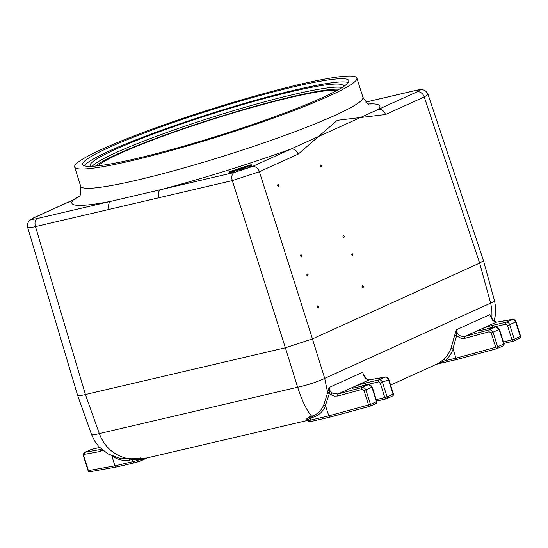 <?xml version="1.0" encoding="UTF-8"?>
<svg xmlns="http://www.w3.org/2000/svg" width="548" height="548" viewBox="0 0 548 548"><rect width="100%" height="100%" fill="white"/><g stroke="black" fill="none" stroke-linecap="round" stroke-linejoin="round"><path stroke-width="0.82" d="M339.178 89.249A131.109 12.563 -17.5 0 0 292.927 96.482A131.109 12.563 -17.5 0 0 95.558 166.065M337.027 90.454A127.663 12.234 -17.5 0 0 214.542 118.697A127.663 12.234 -17.5 0 0 98.01 165.818M342.116 87.488A132.732 12.72 -17.5 0 0 293.372 94.523A132.732 12.72 -17.5 0 0 92.139 166.311M343.336 86.7A132.732 12.72 -17.5 0 0 343.356 85.831A132.732 12.72 -17.5 0 0 292.399 91.441A132.732 12.72 -17.5 0 0 158.221 132.191A132.732 12.72 -17.5 0 0 90.173 165.654A132.732 12.72 -17.5 0 0 90.694 166.359M348.24 82.522A139.493 13.371 -17.5 0 0 296.249 89.694A139.493 13.371 -17.5 0 0 162.811 129.773A139.493 13.371 -17.5 0 0 84.276 165.749M295.235 86.481A139.493 13.371 162.5 0 1 348.788 80.583A139.493 13.371 162.5 0 1 219.775 135.281A139.493 13.371 162.5 0 1 82.714 164.475A139.493 13.371 162.5 0 1 154.228 129.307A139.493 13.371 162.5 0 1 295.235 86.481M318.23 308.154L317.169 307.216L317.593 305.921L318.532 306.75L318.23 308.154M307.805 276.117L306.743 275.178L307.175 273.884L308.113 274.712L307.805 276.117M352.665 255.772L351.611 254.834L352.035 253.539L352.974 254.368L352.665 255.772M363.091 287.803L362.029 286.864L362.461 285.577L363.393 286.405L363.091 287.803M278.617 186.416L277.562 185.484L277.987 184.19L278.925 185.019L278.617 186.416M343.945 237.668L342.884 236.729L343.315 235.435L344.254 236.263L343.945 237.668M301.551 256.896L300.489 255.957L300.921 254.662L301.859 255.491L301.551 256.896M321.012 167.195L319.957 166.256L320.381 164.962L321.32 165.791L321.012 167.195M111.778 455.751C117.779 459.806 123.8 461.245 129.855 460.08L132.411 459.477L142.199 459.361L147.145 457.923M308.065 420.309L146.672 458.032L120.896 458.827M129.855 460.08A1.692 1.048 76.8 0 0 128.931 458.902C114.491 455.868 104.62 447.428 99.318 433.584A20.29 2.028 160.4 0 1 91.605 434.653L94.715 441.154L98.846 446.627L107.881 453.854L120.896 458.834M143.391 458.121A1.692 1.445 96.7 0 0 142.199 459.361A1.692 1.322 65.6 0 1 141.514 460.484A1.692 1.322 65.6 0 1 141.316 460.546A5.076 0.486 -17.5 0 1 134.548 462.765A1.692 1.048 76.8 0 1 134.424 462.807A1.692 1.048 76.8 0 1 133.075 461.601A6.761 0.651 162.5 0 0 139.685 459.601A1.692 0.685 92.6 0 1 140.288 457.895M131.486 458.306A1.692 1.048 76.8 0 1 132.411 459.477L133.075 461.601L114.957 465.834L111.819 455.874M90.173 471.691A1.692 1.349 -100.1 0 1 89.961 471.753A1.692 1.349 -100.1 0 1 88.399 470.588L88.05 470.595A1.692 1.692 0 0 0 89.961 471.753L116.409 467.019L134.294 462.827M84.371 454.347L100.476 451.463A1.692 1.349 -100.1 0 1 101.236 449.36L85.132 452.244A1.692 1.349 -100.1 0 0 84.371 454.347L83.844 456.142L88.399 470.588L114.957 465.834L116.409 467.019M91.646 449.346A1.692 1.048 76.8 0 0 91.516 449.36A1.692 1.048 76.8 0 0 91.393 449.401L84.625 452.443M450.977 348.391L452.915 348.802L456.6 335.636A1.692 0.425 5.9 0 0 454.614 335.609L450.977 348.391A40.579 31.661 65.6 0 1 443.435 359.728L437.763 363.673L390.601 385.066M436.626 364.194L445.366 360.653A42.271 32.976 -114.4 0 0 453.121 349.097L452.915 348.802M443.435 359.728A1.692 1.028 -132.4 0 1 445.366 360.653L455.984 358.173L457.196 359.413L496.748 348.713M465.033 338.301L489.165 331.78A1.692 0.671 -105.1 0 1 489.261 329.834L465.122 336.356A1.692 0.671 -105.1 0 0 465.033 338.301L461.149 338.363L457.073 336.13L456.6 335.636L456.326 329.821L454.614 335.609M494.043 321.32L495.522 314.525L495.7 307.695L494.536 300.845A20.29 1.856 164.6 0 1 490.652 303.106L491.851 309.373L491.953 315.764L491.741 317.902L489.953 314.566L493.097 320.464A1.692 0.754 -43 0 1 493.097 320.47A1.692 0.754 -43 0 0 493.09 320.457A1.692 0.754 -43 0 0 492.536 320.361L496.276 322.224L512.387 319.34L513.777 319.573L515.6 321.71L520.278 336.513A1.692 1.322 65.6 0 1 519.689 338.356A1.692 1.322 65.6 0 1 519.49 338.424M327.444 393.272L323.765 404.931L325.437 405.499L329.41 393.313A1.692 0.432 6.1 0 0 327.444 393.272L327.567 392.354L329.266 392.574L329.143 387.498L327.567 392.354L324.704 378.367A20.29 2.685 162.7 0 1 297.619 387.237C302.243 401.232 306.921 410.89 311.648 416.199L309.093 416.795L306.469 419.049A1.692 1.61 129.8 0 1 307.647 419.405L307.914 419.83L310.01 417.966A1.692 1.048 76.8 0 0 309.093 416.795M364.632 376.414A1.692 0.712 -1.5 0 0 364.625 376.421L363.961 375.12M491.508 318.196A1.692 0.891 170.8 0 1 491.741 317.902L491.803 318.731M496.7 322.149A1.692 1.349 79.9 0 0 496.488 322.169A1.692 1.349 79.9 0 0 496.276 322.224L465.122 336.356C460.087 336.965 457.155 334.787 456.326 329.821L489.953 314.566L492.536 320.361M489.165 331.78L491.227 332.965L495.782 347.411A1.692 0.671 74.9 0 0 496.817 348.699L496.817 348.699A1.692 0.671 74.9 0 0 496.885 348.672A1.692 1.322 -114.4 0 0 497.077 348.61A1.692 1.322 -114.4 0 0 497.673 346.768L455.984 358.173L453.121 349.097M457.196 359.413L496.817 348.699A1.692 1.692 0 0 0 497.077 348.61L503.085 345.884A1.692 1.692 0 0 0 503.996 343.836L503.68 344.041A1.692 1.322 65.6 0 1 503.085 345.884L503.085 345.884A1.692 1.322 65.6 0 1 502.893 345.952M486.329 329.129A7.61 0.726 162.5 0 1 492.721 327.252L505.66 324.224A1.692 1.322 65.6 0 1 507.462 325.526L512.017 339.979A1.692 1.048 76.8 0 0 513.366 341.185L513.366 341.185A1.692 1.048 76.8 0 0 513.49 341.144A1.692 1.322 -114.4 0 0 513.682 341.082A1.692 1.322 -114.4 0 0 514.277 339.239L503.413 341.986M503.859 343.411L513.366 341.185A1.692 1.692 0 0 0 513.682 341.082L519.689 338.356A1.692 1.692 0 0 0 520.6 336.308L514.277 339.239L509.722 324.793A3.384 2.637 -114.4 0 0 506.119 322.183L493.179 325.211A9.302 0.891 -17.5 0 0 480.76 329.273A9.302 0.891 -17.5 0 0 482.583 330.012L495.522 326.992A3.384 2.637 65.6 0 1 499.125 329.595L503.68 344.041L497.673 346.768L492.823 331.622L491.255 330.081L489.261 329.834L495.522 326.992A1.692 1.048 76.8 0 1 495.645 326.951L482.699 329.971A1.692 1.048 76.8 0 0 482.583 330.012M512.633 319.279A1.692 1.349 79.9 0 0 512.592 319.285A1.692 1.349 79.9 0 0 512.586 319.285A1.692 1.349 79.9 0 0 512.387 319.34L506.119 322.183A1.692 1.048 -103.2 0 0 505.66 324.224M307.928 419.871L308.086 420.371A6.761 0.651 162.5 0 0 310.682 420.083L310.01 417.966L312.572 417.37A1.692 1.048 76.8 0 0 311.648 416.199C317.182 414.603 321.224 410.842 323.765 404.931M361.981 389.464A1.692 0.671 -105.1 0 1 362.07 387.511L337.938 394.033A1.692 0.671 74.9 0 0 337.849 395.985L361.981 389.464L364.043 390.649L368.599 405.095A1.692 0.671 74.9 0 0 369.633 406.383A1.692 0.671 74.9 0 0 369.701 406.356A1.692 1.322 -114.4 0 0 369.893 406.287A1.692 1.322 -114.4 0 0 370.489 404.445L328.8 415.85L325.437 405.499M363.947 375.092C366.537 379.079 368.318 380.661 369.297 379.846A1.692 1.349 79.9 0 0 369.092 379.908L337.938 394.033L332.204 393.074L330.93 394.67L329.41 393.313L329.266 392.574M306.469 419.049L307.709 419.46M332.204 393.074L329.978 390.642L329.143 387.498L362.769 372.25C363.872 377.093 365.975 379.648 369.092 379.908L385.196 377.024L386.874 377.421L388.416 379.387L393.094 394.197A1.692 1.322 65.6 0 1 392.498 396.033A1.692 1.322 65.6 0 1 392.306 396.101M369.564 406.39L330.012 417.09L312.031 421.296A1.692 1.048 76.8 0 1 310.682 420.083L328.8 415.85L329.999 417.096L369.633 406.383A1.692 1.692 0 0 0 369.893 406.287L375.901 403.568A1.692 1.322 65.6 0 1 375.702 403.629M376.49 401.725A1.692 1.322 65.6 0 1 375.901 403.568A1.692 1.692 0 0 0 376.812 401.52L370.489 404.445L365.804 389.642L364.386 387.943L362.07 387.511L368.338 384.669A3.384 2.637 65.6 0 1 371.934 387.278L376.49 401.725M359.145 386.806A7.61 0.726 162.5 0 1 365.537 384.929L378.476 381.908A1.692 1.322 65.6 0 1 380.278 383.21L384.833 397.656A1.692 1.048 76.8 0 0 386.182 398.869L386.182 398.869A1.692 1.048 76.8 0 0 386.306 398.828A1.692 1.322 -114.4 0 0 386.498 398.759A1.692 1.322 -114.4 0 0 387.094 396.916L376.229 399.67M376.675 401.088L386.182 398.869A1.692 1.692 0 0 0 386.498 398.759L392.498 396.033A1.692 1.692 0 0 0 393.416 393.985L387.094 396.916L382.538 382.47A3.384 2.637 -114.4 0 0 378.935 379.867L365.995 382.888A9.302 0.891 -17.5 0 0 353.576 386.957A9.302 0.891 -17.5 0 0 355.399 387.696L368.338 384.669A1.692 1.048 76.8 0 1 368.462 384.628L355.515 387.655A1.692 1.048 76.8 0 0 355.399 387.696M385.45 376.955A1.692 1.349 79.9 0 0 385.408 376.962A1.692 1.349 79.9 0 0 385.402 376.962A1.692 1.349 79.9 0 0 385.196 377.024L378.935 379.867A1.692 1.048 -103.2 0 0 378.476 381.908M369.516 379.833A1.692 1.349 79.9 0 0 369.304 379.846L386.374 376.99L387.943 377.935L388.861 379.538L380.278 383.21M234.154 172.51L160.612 189.697A6.761 4.185 76.8 0 0 158.756 197.794L232.304 180.607L259.389 171.73A6.761 5.275 -114.4 0 0 252.217 166.592L234.154 172.51A6.761 4.185 76.8 0 0 232.304 180.607L285.364 347.788L312.456 338.917L259.389 171.73L298.126 154.166L337.253 120.313L385.511 114.532L424.241 96.969L428.05 94.441M414.966 90.578A6.761 4.185 76.8 0 0 414.905 90.591A6.761 4.185 76.8 0 0 414.425 90.756C420.234 89.502 421.111 89.858 417.069 91.831L290.947 149.029A6.761 5.275 65.6 0 1 298.126 154.166M417.069 91.831A6.761 5.275 65.6 0 1 424.241 96.969L479.637 263.095L312.456 338.917L324.704 378.367L490.652 303.106L479.644 263.095L483.48 260.684L428.057 94.462C425.789 90.715 424.693 88.235 414.905 90.591L365.797 102.072M85.399 394.526L285.364 347.788L297.619 387.237L99.318 433.584L85.399 394.526C80.57 395.683 77.98 395.992 77.631 395.45L27.674 227.434C27.996 227.982 30.599 227.708 35.476 226.612A6.761 4.185 -103.2 0 1 37.326 218.515C31.517 219.769 30.633 219.412 34.682 217.44A6.761 5.275 -114.4 0 0 33.928 217.693A6.761 5.275 -114.4 0 0 33.914 217.7A6.761 5.275 -114.4 0 0 33.784 217.762M77.631 395.45L91.605 434.653M252.217 166.592L290.947 149.029A161.482 15.481 -17.5 0 1 160.612 189.697L110.867 201.328A6.761 4.185 76.8 0 0 109.018 209.418L158.756 197.794M34.682 217.44L73.411 199.876A6.761 5.275 -114.4 0 0 72.651 200.136L33.914 217.7M368.338 103.99A161.482 15.481 -17.5 0 1 378.332 109.394A6.761 5.275 65.6 0 1 385.511 114.532M37.326 218.515L110.867 201.328A161.482 15.481 -17.5 0 1 73.411 199.876L79.289 196.205M245.682 167.085L245.374 166.503L240.695 167.989L241.004 168.565L245.682 167.085L245.908 167.804L241.99 168.716M241.86 168.298L242.086 169.017L241.23 169.284L240.695 167.989M234.407 170.613L234.633 171.332L230.249 172.695L229.29 172.736L229.057 172.004L234.407 170.613L229.954 171.73L234.112 170.12L229.79 171.524L229.064 172.017L229.29 172.736M240.49 168.729L238.065 169.202L239.312 168.613L238.51 168.716L235.195 169.729L235.503 170.312L240.49 168.729L240.716 169.448L236.51 170.517M236.359 170.044L236.585 170.757L235.729 171.031L235.195 169.729M251.491 165.195L251.717 165.914L247.628 167.181L246.696 167.215L246.47 166.496L251.491 165.195L247.36 166.208L251.224 164.688L247.155 166.017L246.47 166.496L246.689 167.202M131.445 160.763A147.96 14.18 -17.5 0 0 281.008 115.34A147.96 14.18 -17.5 0 0 356.864 78.042A147.96 14.18 -17.5 0 0 211.487 109.004A147.96 14.18 -17.5 0 0 74.644 167.024A147.96 14.18 -17.5 0 0 131.445 160.763M247.36 166.208L247.847 165.852L247.956 166.215M250.881 166.215L250.655 165.503M251.313 165.147L251.203 164.804M235.729 171.031L235.503 170.312M237.442 170.216L237.216 169.496M238.031 169.14L236.085 169.524L237.969 168.948M239.606 169.805L239.38 169.085M239.414 168.942L239.538 169.332M241.23 169.284L241.004 168.565M244.901 167.791L244.675 167.072M245.052 168.072L244.826 167.352M143.898 458.176A1.692 1.466 -85.2 0 0 142.754 459.258M100.476 451.463L102.565 450.155M83.844 456.142L83.317 454.552L83.974 452.977L91.009 449.531A3.384 2.637 65.6 0 1 91.393 449.401L99.647 447.476L91.009 449.531M503.859 343.397L513.243 341.205M443.031 362.708L457.073 359.426M436.55 364.221L442.784 362.769M376.675 401.074L386.052 398.882M308.086 420.371C308.373 421.755 309.689 422.063 312.031 421.296A1.692 1.048 76.8 0 0 312.155 421.254L329.889 417.11M441.969 362.31A1.692 1.254 55.1 0 0 440.565 362.064M520.6 336.308L516.045 321.861L507.462 325.526M503.996 343.836L499.44 329.389L491.227 332.965M495.885 326.937A1.692 1.048 76.8 0 0 495.645 326.951L499.44 329.389M482.829 329.958A1.692 1.048 76.8 0 0 482.699 329.971L480.13 330.485M492.837 327.608L492.721 327.252A1.692 1.048 -103.2 0 1 493.179 325.211M312.572 417.37C318.477 415.747 322.827 411.877 325.622 405.767M330.93 394.67L334.294 396.108L337.849 395.985M376.812 401.52L372.256 387.073L364.043 390.649M368.701 384.621A1.692 1.048 76.8 0 0 368.462 384.628L372.256 387.073M355.645 387.635A1.692 1.048 76.8 0 0 355.515 387.655L352.946 388.169M365.646 385.285L365.537 384.929A1.692 1.048 -103.2 0 1 365.995 382.888M85.406 394.526L35.476 226.612L109.018 209.418M365.838 102.113L414.425 90.756M370.106 104.689C369.667 105.997 367.276 103.538 362.934 97.304A147.96 14.18 162.5 0 1 287.077 134.609A147.96 14.18 162.5 0 1 137.521 180.032A147.96 14.18 162.5 0 1 80.714 186.286C80.72 193.896 80.172 197.287 79.083 196.444M249.737 166.599L249.511 165.88M247.628 167.181L247.401 166.462M250.594 165.434L250.457 164.989M249.395 165.839L249.237 165.338M233.701 171.668L233.475 170.949M232.516 172.065L232.29 171.346M230.249 172.695L230.023 171.976M147.179 457.909L141.514 460.484L134.424 462.807L116.457 467.006M88.05 470.595L83.495 456.148M457.183 359.413L436.496 364.249M516.045 321.861L515.127 320.251L513.565 319.313L496.488 322.169L493.09 320.457M393.416 393.985L388.861 379.538M27.674 227.434C27.167 224.886 27.695 222.646 29.256 220.714L33.928 217.693M494.536 300.845L483.48 260.684M79.289 196.198L72.72 200.102M74.644 167.024L80.714 186.286M356.864 78.042L362.934 97.304"/></g></svg>
